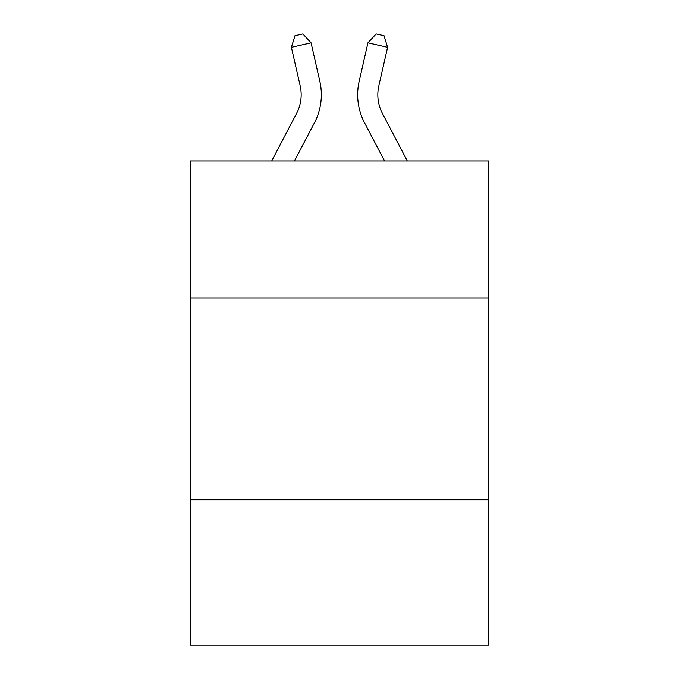 <?xml version="1.0" encoding="UTF-8"?>
<svg xmlns="http://www.w3.org/2000/svg" width="679" height="679" viewBox="0 0 679 679"><rect width="100%" height="100%" fill="white"/><g stroke="black" fill="none" stroke-linecap="round" stroke-linejoin="round"><path stroke-width="1.02" d="M488.778 298.081L488.778 160.906L190.222 160.906L190.222 298.081L488.778 298.081L488.778 645.05L190.222 645.05L190.222 298.081M488.778 499.803L190.222 499.803M300.16 85.775A40.35 40.35 -21.6 0 1 296.562 113.461A40.35 40.35 -21.6 0 0 300.16 85.775A40.35 40.35 -21.6 0 1 296.562 113.461A40.35 40.35 -21.6 0 0 300.16 85.775A40.35 40.35 -21.6 0 1 296.562 113.461A40.35 40.35 -21.6 0 0 300.16 85.775A40.35 40.35 -21.6 0 1 296.562 113.461A40.35 40.35 -21.6 0 0 300.16 85.775A40.35 40.35 -21.6 0 1 296.562 113.461A40.35 40.35 -21.6 0 0 300.16 85.775A40.35 40.35 -21.6 0 1 296.562 113.461A40.35 40.35 -21.6 0 0 300.16 85.775A40.35 40.35 -21.6 0 1 296.562 113.461A40.35 40.35 -21.6 0 0 300.16 85.775A40.35 40.35 -21.6 0 1 296.562 113.461A40.35 40.35 -21.6 0 0 300.16 85.775A40.35 40.35 -21.6 0 1 296.562 113.461A40.35 40.35 -21.6 0 0 300.16 85.775A40.35 40.35 -21.6 0 1 296.562 113.461A40.35 40.35 -21.6 0 0 300.16 85.775A40.35 40.35 -21.6 0 1 296.562 113.461A40.35 40.35 -21.6 0 0 300.16 85.775A40.35 40.35 -21.6 0 1 296.562 113.461A40.35 40.35 -21.6 0 0 300.16 85.775A40.35 40.35 -21.6 0 1 296.562 113.461A40.35 40.35 -21.6 0 0 300.16 85.775A40.35 40.35 -21.6 0 1 296.562 113.461A40.35 40.35 -21.6 0 0 300.16 85.775A40.35 40.35 -21.6 0 1 296.562 113.461A40.35 40.35 -21.6 0 0 300.16 85.775A40.35 40.35 -21.6 0 1 296.562 113.461L271.71 160.906L296.562 113.461A40.35 40.35 -30.3 0 0 300.16 85.775L291.401 47.318L294.966 35.741L302.834 33.95L311.067 42.836L319.834 81.293A60.516 60.516 158.4 0 1 314.436 122.823L294.482 160.906M407.29 160.906L382.438 113.461A40.35 40.35 30.3 0 1 378.84 85.775L387.599 47.318L367.933 42.836L359.166 81.293A60.516 60.516 -158.4 0 0 364.564 122.823L384.518 160.906M291.401 47.318L311.067 42.836L319.834 81.293M382.438 113.461A40.35 40.35 21.6 0 1 378.84 85.775A40.35 40.35 21.6 0 0 382.438 113.461A40.35 40.35 21.6 0 1 378.84 85.775A40.35 40.35 21.6 0 0 382.438 113.461A40.35 40.35 21.6 0 1 378.84 85.775A40.35 40.35 21.6 0 0 382.438 113.461A40.35 40.35 21.6 0 1 378.84 85.775A40.35 40.35 21.6 0 0 382.438 113.461A40.35 40.35 21.6 0 1 378.84 85.775A40.35 40.35 21.6 0 0 382.438 113.461A40.35 40.35 21.6 0 1 378.84 85.775A40.35 40.35 21.6 0 0 382.438 113.461A40.35 40.35 21.6 0 1 378.84 85.775A40.35 40.35 21.6 0 0 382.438 113.461A40.35 40.35 21.6 0 1 378.84 85.775A40.35 40.35 21.6 0 0 382.438 113.461A40.35 40.35 21.6 0 1 378.84 85.775A40.35 40.35 21.6 0 0 382.438 113.461A40.35 40.35 21.6 0 1 378.84 85.775A40.35 40.35 21.6 0 0 382.438 113.461A40.35 40.35 21.6 0 1 378.84 85.775A40.35 40.35 21.6 0 0 382.438 113.461A40.35 40.35 21.6 0 1 378.84 85.775A40.35 40.35 21.6 0 0 382.438 113.461A40.35 40.35 21.6 0 1 378.84 85.775A40.35 40.35 21.6 0 0 382.438 113.461A40.35 40.35 21.6 0 1 378.84 85.775A40.35 40.35 21.6 0 0 382.438 113.461A40.35 40.35 21.6 0 1 378.84 85.775A40.35 40.35 21.6 0 0 382.438 113.461A40.35 40.35 21.6 0 1 378.84 85.775M387.599 47.318L384.034 35.741L376.166 33.95L367.933 42.836L359.166 81.293"/></g></svg>
